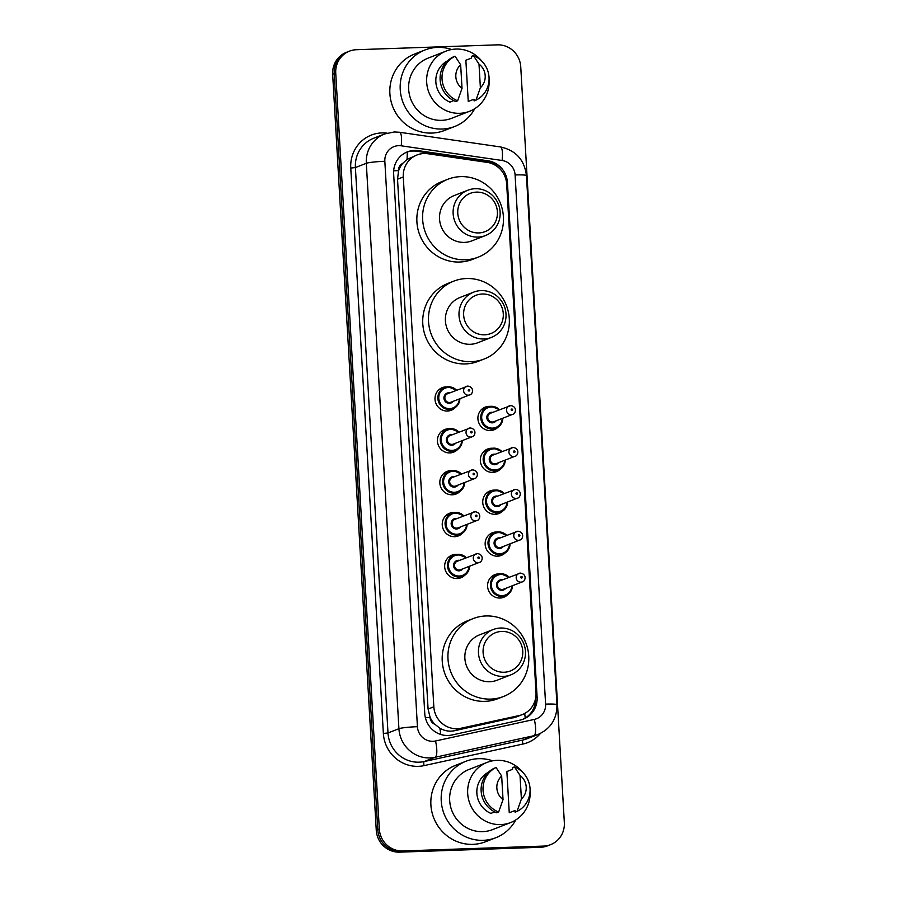 <?xml version="1.0" encoding="UTF-8"?>
<svg xmlns="http://www.w3.org/2000/svg" width="897" height="897" viewBox="0 0 897 897"><rect width="100%" height="100%" fill="white"/><g stroke="black" fill="none" stroke-linecap="round" stroke-linejoin="round"><path stroke-width="1.35" d="M498.171 427.039A12.166 11.706 -111.3 0 1 478.191 420.816A12.166 11.706 -111.3 0 1 490.098 406.375M500.582 468.918A12.166 11.706 -111.3 0 1 480.613 462.695A12.166 11.706 -111.3 0 1 492.509 448.253M503.004 510.797A12.166 11.706 -111.3 0 1 483.023 504.574A12.166 11.706 -111.3 0 1 494.92 490.132M505.415 552.675A12.166 11.706 -111.3 0 1 485.434 546.452A12.166 11.706 -111.3 0 1 497.342 531.999M507.825 594.543A12.166 11.706 -111.3 0 1 487.856 588.32A12.166 11.706 -111.3 0 1 499.752 573.878M464.926 575.044A12.166 11.706 -111.3 0 1 444.946 568.821A12.166 11.706 -111.3 0 1 456.842 554.38M462.504 533.177A12.166 11.706 -111.3 0 1 442.524 526.954A12.166 11.706 -111.3 0 1 454.431 512.501M455.261 407.541A12.166 11.706 -111.3 0 1 435.28 401.318A12.166 11.706 -111.3 0 1 447.188 386.876M457.683 449.419A12.166 11.706 -111.3 0 1 437.702 443.196A12.166 11.706 -111.3 0 1 449.599 428.755M460.094 491.298A12.166 11.706 -111.3 0 1 440.113 485.075A12.166 11.706 -111.3 0 1 452.01 470.633M427.847 153.735A22.795 21.954 68.7 0 0 424.001 153.533A22.795 21.954 68.7 0 0 417.015 154.968A22.795 21.954 68.7 0 0 403.28 176.967L433.834 706.814A22.795 21.954 68.7 0 0 460.968 728.252L519.094 715.559A22.795 21.954 68.7 0 0 522.278 714.595A22.795 21.954 68.7 0 0 536.002 692.607L506.682 184.076A22.795 21.954 68.7 0 0 487.194 162.379L427.847 153.735M434.933 724.35A22.795 21.954 -111.3 0 1 430.033 717.152L430.055 717.544A7.602 7.322 68.7 0 0 434.933 724.35L439.822 728.151C444.464 730.92 449.442 731.761 454.745 730.685L516.078 717.017M417.015 154.968L407.025 159.431L402.596 163.501A7.602 7.322 68.7 0 0 398.515 170.621A22.795 1.973 176.7 0 0 393.671 170.834M398.515 170.621L398.537 171.013A22.795 21.954 -111.3 0 1 402.596 163.501M398.537 171.013L397.528 179.221L428.082 709.067L430.033 717.152M414.369 150.427A22.795 21.954 68.7 0 0 407.373 151.873A22.795 21.954 68.7 0 0 393.648 173.861L424.763 713.563A22.795 21.954 68.7 0 0 451.909 735.002L520.193 720.089A22.795 21.954 68.7 0 0 523.377 719.125A22.795 21.954 68.7 0 0 537.112 697.126L507.433 182.495A22.795 21.954 68.7 0 0 487.946 160.787L418.215 150.64A22.795 21.954 68.7 0 0 414.369 150.427M406.61 152.187A22.795 21.954 -111.3 0 1 412.833 151.032A22.795 21.954 -111.3 0 1 416.679 151.245L486.409 161.393A22.795 21.954 -111.3 0 1 501.21 170.284M497.409 44.85A22.795 21.954 -111.3 0 1 520.742 66.77L564.336 822.65A22.795 21.954 -111.3 0 1 550.601 844.649A22.795 21.954 -111.3 0 1 543.616 846.084L402.652 850.95A22.795 21.954 -111.3 0 1 379.319 829.041L335.736 73.15A22.795 21.954 -111.3 0 1 349.46 51.151A22.795 21.954 -111.3 0 1 356.457 49.716L497.409 44.85M550.601 844.649L547.54 845.849A22.795 21.954 -111.3 0 1 540.543 847.284L399.591 852.15A22.795 21.954 -111.3 0 1 376.258 830.23L332.664 74.35L334.2 73.756A22.795 21.954 -111.3 0 1 347.924 51.757A22.795 21.954 -111.3 0 0 334.2 73.756L377.783 829.635L334.2 73.756L335.736 73.15M399.591 852.15L401.116 851.556A22.795 21.954 -111.3 0 1 377.783 829.635A22.795 21.954 -111.3 0 0 401.116 851.556L542.08 846.69L402.652 850.95M549.076 845.243A22.795 21.954 -111.3 0 1 542.08 846.69A22.795 21.954 -111.3 0 0 549.076 845.243M535.61 698.438A22.795 21.954 -111.3 0 1 522.615 719.405M332.664 74.35A22.795 21.954 -111.3 0 1 346.399 52.351L349.46 51.151M474.737 108.672A41.038 39.513 -111.3 0 1 454.813 126.443A41.038 39.513 -111.3 0 1 442.221 129.033A41.038 39.513 -111.3 0 1 401.138 96.192A41.038 39.513 -111.3 0 1 424.931 49.985A41.038 39.513 -111.3 0 1 437.512 47.395A41.038 39.513 -111.3 0 1 451.628 49.526M454.813 126.443L444.464 130.48A41.038 39.513 -111.3 0 1 431.883 133.07A41.038 39.513 -111.3 0 1 390.789 100.24A41.038 39.513 -111.3 0 1 414.582 54.033L424.931 49.985M489.056 79.732A32.303 31.092 -111.3 0 1 469.636 111.262A32.303 31.092 -111.3 0 1 459.724 113.302A32.303 31.092 -111.3 0 1 427.387 87.458A32.303 31.092 -111.3 0 1 446.112 51.095A32.303 31.092 -111.3 0 1 456.024 49.055A32.303 31.092 -111.3 0 1 481.767 61.097M469.636 111.262L451.628 118.303A32.303 31.092 -111.3 0 1 441.716 120.344A32.303 31.092 -111.3 0 1 409.38 94.499A32.303 31.092 -111.3 0 1 428.116 58.126L446.112 51.095M473.986 99.231L468.245 101.473L465.868 60.245L471.609 58.002L471.519 56.343L473.425 55.603A24.32 23.412 -111.3 0 1 489.033 77.366A24.32 23.412 -111.3 0 1 475.993 100.128L474.087 100.879L473.986 99.231M479.009 64.113A15.204 14.632 -111.3 0 1 480.377 87.715L479.009 64.113L473.425 55.603M480.377 87.715L475.993 100.128M453.714 100.61L449.89 102.112A22.795 21.954 -111.3 0 1 435.852 81.952A22.795 21.954 -111.3 0 1 447.48 60.895M462.022 88.355A15.204 14.632 -111.3 0 1 460.654 64.752L462.022 88.355L457.638 100.767A24.32 23.412 -111.3 0 1 442.042 78.992A24.32 23.412 -111.3 0 1 455.071 56.231L453.164 56.982A24.32 23.412 -111.3 0 0 440.124 79.743A24.32 23.412 -111.3 0 0 455.732 101.518L457.638 100.767M460.654 64.752L455.071 56.231M478.774 232.928A20.519 19.756 -111.3 0 1 457.773 213.206A20.519 19.756 -111.3 0 1 476.419 192.115A20.519 19.756 -111.3 0 1 497.409 211.838A20.519 19.756 -111.3 0 1 478.774 232.928M478.034 237.077A24.32 23.412 -111.3 0 1 453.68 217.623A24.32 23.412 -111.3 0 1 467.786 190.242A24.32 23.412 -111.3 0 1 475.242 188.706A24.32 23.412 -111.3 0 1 499.584 208.16A24.32 23.412 -111.3 0 1 485.49 235.541A24.32 23.412 -111.3 0 1 478.034 237.077M467.786 190.242L454.185 195.557A24.32 23.412 68.7 0 0 440.079 222.938A24.32 23.412 68.7 0 0 464.433 242.392A24.32 23.412 68.7 0 0 471.889 240.856L485.49 235.541M465.431 259.782A41.8 40.242 -111.3 0 1 423.575 226.336A41.8 40.242 -111.3 0 1 447.816 179.277A41.8 40.242 -111.3 0 1 460.632 176.631A41.8 40.242 -111.3 0 1 502.488 210.077A41.8 40.242 -111.3 0 1 478.247 257.136A41.8 40.242 -111.3 0 1 465.431 259.782M478.247 257.136L472.506 259.39A41.8 40.242 -111.3 0 1 459.69 262.025A41.8 40.242 -111.3 0 1 417.834 228.589A41.8 40.242 -111.3 0 1 442.075 181.519L447.816 179.277M484.638 334.816A20.519 19.756 -111.3 0 1 463.648 315.094A20.519 19.756 -111.3 0 1 482.294 294.003A20.519 19.756 -111.3 0 1 503.284 313.726A20.519 19.756 -111.3 0 1 484.638 334.816M483.909 338.976A24.32 23.412 -111.3 0 1 459.556 319.511A24.32 23.412 -111.3 0 1 473.661 292.13A24.32 23.412 -111.3 0 1 481.117 290.594A24.32 23.412 -111.3 0 1 505.46 310.059A24.32 23.412 -111.3 0 1 491.365 337.44A24.32 23.412 -111.3 0 1 483.909 338.976M473.661 292.13L460.06 297.445A24.32 23.412 68.7 0 0 445.955 324.837A24.32 23.412 68.7 0 0 470.308 344.291A24.32 23.412 68.7 0 0 477.765 342.755L491.365 337.44M471.306 361.67A41.8 40.242 -111.3 0 1 429.45 328.235A41.8 40.242 -111.3 0 1 453.691 281.165A41.8 40.242 -111.3 0 1 466.507 278.53A41.8 40.242 -111.3 0 1 508.364 311.977A41.8 40.242 -111.3 0 1 484.122 359.035A41.8 40.242 -111.3 0 1 471.306 361.67M484.122 359.035L478.381 361.278A41.8 40.242 -111.3 0 1 465.565 363.924A41.8 40.242 -111.3 0 1 423.709 330.477A41.8 40.242 -111.3 0 1 447.951 283.418L453.691 281.165M504.103 672.245A20.519 19.756 -111.3 0 1 483.102 652.523A20.519 19.756 -111.3 0 1 501.748 631.432A20.519 19.756 -111.3 0 1 522.749 651.155A20.519 19.756 -111.3 0 1 504.103 672.245M503.363 676.405A24.32 23.412 -111.3 0 1 479.009 656.94A24.32 23.412 -111.3 0 1 493.115 629.559A24.32 23.412 -111.3 0 1 500.571 628.023A24.32 23.412 -111.3 0 1 524.924 647.488A24.32 23.412 -111.3 0 1 510.819 674.869A24.32 23.412 -111.3 0 1 503.363 676.405M493.115 629.559L479.514 634.874A24.32 23.412 68.7 0 0 465.408 662.255A24.32 23.412 68.7 0 0 489.762 681.72A24.32 23.412 68.7 0 0 497.218 680.184L510.819 674.869M490.76 699.099A41.8 40.242 -111.3 0 1 448.915 665.664A41.8 40.242 -111.3 0 1 473.145 618.594A41.8 40.242 -111.3 0 1 485.972 615.959A41.8 40.242 -111.3 0 1 527.817 649.394A41.8 40.242 -111.3 0 1 503.587 696.464A41.8 40.242 -111.3 0 1 490.76 699.099M503.587 696.464L497.835 698.707A41.8 40.242 -111.3 0 1 485.019 701.353A41.8 40.242 -111.3 0 1 443.163 667.906A41.8 40.242 -111.3 0 1 467.404 620.847L473.145 618.594M515.753 819.959A41.038 39.513 -111.3 0 1 495.817 837.731A41.038 39.513 -111.3 0 1 483.236 840.321A41.038 39.513 -111.3 0 1 442.143 807.479A41.038 39.513 -111.3 0 1 465.947 761.273A41.038 39.513 -111.3 0 1 478.527 758.683A41.038 39.513 -111.3 0 1 492.632 760.813M495.817 837.731L485.479 841.767A41.038 39.513 -111.3 0 1 472.887 844.357A41.038 39.513 -111.3 0 1 431.805 811.527A41.038 39.513 -111.3 0 1 455.598 765.32L465.947 761.273M530.071 791.019A32.303 31.092 -111.3 0 1 510.651 822.549A32.303 31.092 -111.3 0 1 500.739 824.59A32.303 31.092 -111.3 0 1 468.402 798.745A32.303 31.092 -111.3 0 1 487.127 762.383A32.303 31.092 -111.3 0 1 497.039 760.342A32.303 31.092 -111.3 0 1 522.783 772.384M510.651 822.549L492.644 829.59A32.303 31.092 -111.3 0 1 482.732 831.631A32.303 31.092 -111.3 0 1 450.395 805.786A32.303 31.092 -111.3 0 1 469.12 769.413L487.127 762.383M515.001 810.518L509.249 812.76L506.872 771.532L512.624 769.29L512.523 767.63L514.441 766.89A24.32 23.412 -111.3 0 1 530.049 788.654A24.32 23.412 -111.3 0 1 517.008 811.415L515.091 812.166L515.001 810.518M520.025 775.4A15.204 14.632 -111.3 0 1 521.392 799.003L520.025 775.4L514.441 766.89M521.392 799.003L517.008 811.415M494.729 811.897L490.894 813.4A22.795 21.954 -111.3 0 1 476.868 793.24A22.795 21.954 -111.3 0 1 488.495 772.182M503.038 799.642A15.204 14.632 -111.3 0 1 501.67 776.04L503.038 799.642L498.654 812.054A24.32 23.412 -111.3 0 1 483.057 790.279A24.32 23.412 -111.3 0 1 496.086 767.518L494.169 768.269A24.32 23.412 -111.3 0 0 481.14 791.031A24.32 23.412 -111.3 0 0 496.736 812.805L498.654 812.054M501.67 776.04L496.086 767.518M440.741 734.452A22.795 6.1 -102.3 0 0 439.822 728.151M493.249 164.173A22.795 5.416 -81.7 0 0 493.215 163.546M407.025 159.431A22.795 5.416 -81.7 0 0 407.204 151.985M525.182 718.071A22.795 6.1 -102.3 0 0 524.7 713.474M430.055 717.544A22.795 1.973 176.7 0 0 425.391 717.757M397.528 179.221L403.28 176.967M512.871 717.992L519.094 715.559M454.745 730.685L460.968 728.252M428.082 709.067L433.834 706.814M398.638 145.662A15.204 14.632 68.7 0 0 384.835 161.292L417.43 726.693A15.204 14.632 68.7 0 0 432.982 741.303A15.204 14.632 68.7 0 0 435.527 740.989L534.332 719.416A15.204 14.632 68.7 0 0 545.6 704.111L515.091 174.96A15.204 14.632 68.7 0 0 502.096 160.485L401.206 145.807A15.204 14.632 68.7 0 0 398.638 145.662M534.332 719.416A15.204 4.07 -102.3 0 1 533.906 735.708L435.101 757.281A30.397 29.265 -111.3 0 1 430.033 757.92A30.397 29.265 -111.3 0 1 398.918 728.7L366.312 163.299A30.397 29.265 -111.3 0 1 384.622 133.967L373.701 138.239A30.397 29.265 68.7 0 0 355.403 167.56L387.997 732.961A30.397 29.265 68.7 0 0 419.112 762.181A30.397 29.265 68.7 0 0 424.18 761.553L522.985 739.98A30.397 29.265 68.7 0 0 527.234 738.691L538.155 734.43A30.397 29.265 -111.3 0 1 533.906 735.708L522.985 739.98A3.801 1.02 77.7 0 0 522.884 744.05L424.079 765.623A34.198 32.92 -111.3 0 1 383.367 733.466L350.772 168.064L355.403 167.56L366.312 163.299A15.204 1.323 -3.3 0 1 384.835 161.292M424.079 765.623A3.801 1.02 77.7 0 1 424.18 761.553L435.101 757.281A15.204 4.07 -102.3 0 0 435.527 740.989M350.772 168.064A34.198 32.92 -111.3 0 1 381.842 132.913A34.198 32.92 -111.3 0 1 387.022 133.148M540.476 733.398A34.198 32.92 -111.3 0 1 522.884 744.05M379.319 829.041L376.258 830.23M543.616 846.084L540.543 847.284M417.43 726.693A15.204 1.323 -3.3 0 0 398.918 728.7L387.997 732.961L383.367 733.466M545.6 704.111A15.204 1.323 -3.3 0 1 556.947 704.728L526.438 175.577C524.465 159.868 515.809 150.315 500.459 146.94L399.569 132.263A15.204 3.61 -81.7 0 1 401.206 145.807M515.091 174.96A15.204 1.323 -3.3 0 1 526.438 175.577M502.096 160.485A15.204 3.61 -81.7 0 0 500.459 146.94M416.679 151.245L418.215 150.64M486.409 161.393L487.946 160.787M506.581 182.831L507.433 182.495M535.744 697.664L537.112 697.126M459.892 398.717A11.403 10.977 -111.3 0 1 438.106 400.354A11.403 10.977 -111.3 0 1 456.573 390.229M456.024 390.442A10.641 10.248 68.7 0 0 438.779 398.414A10.641 10.248 68.7 0 0 459.342 398.941M453.176 401.34A5.315 5.124 -111.3 0 1 443.925 398.234A5.315 5.124 -111.3 0 1 449.857 392.852M469.68 394.893C472.641 394.658 474.905 387.179 467.853 386.091L447.592 393.738A4.563 4.395 68.7 0 0 449.509 402.518A4.563 4.395 68.7 0 0 450.911 402.226L469.68 394.893A4.563 4.395 -111.3 0 1 463.715 391.529A4.563 4.395 -111.3 0 1 467.763 386.114M469.019 391.025A0.762 0.729 68.7 0 0 469.714 390.251A0.762 0.729 68.7 0 0 468.94 389.511A0.762 0.729 68.7 0 0 468.245 390.296A0.762 0.729 68.7 0 0 469.019 391.025M462.314 440.595A11.403 10.977 -111.3 0 1 440.528 442.221A11.403 10.977 -111.3 0 1 458.995 432.096M458.434 432.32A10.641 10.248 68.7 0 0 441.201 440.292A10.641 10.248 68.7 0 0 461.753 440.808M455.586 443.219A5.315 5.124 -111.3 0 1 446.336 440.113A5.315 5.124 -111.3 0 1 452.267 434.731M472.102 436.772C475.051 436.536 477.316 429.058 470.263 427.97L450.002 435.617A4.563 4.395 68.7 0 0 451.931 444.396A4.563 4.395 68.7 0 0 453.321 444.105L472.102 436.772A4.563 4.395 -111.3 0 1 466.137 433.408A4.563 4.395 -111.3 0 1 470.174 427.981M471.441 432.903A0.762 0.729 68.7 0 0 472.125 432.119A0.762 0.729 68.7 0 0 471.351 431.39A0.762 0.729 68.7 0 0 470.656 432.175A0.762 0.729 68.7 0 0 471.441 432.903M464.724 482.474A11.403 10.977 -111.3 0 1 442.939 484.1A11.403 10.977 -111.3 0 1 461.406 473.975M460.845 474.188A10.641 10.248 68.7 0 0 443.611 482.16A10.641 10.248 68.7 0 0 464.164 482.687M458.008 485.098A5.315 5.124 -111.3 0 1 448.747 481.992A5.315 5.124 -111.3 0 1 454.689 476.599M474.513 478.65C477.462 478.404 479.738 470.925 472.674 469.849L452.424 477.484A4.563 4.395 68.7 0 0 454.342 486.275A4.563 4.395 68.7 0 0 455.743 485.983L474.513 478.65A4.563 4.395 -111.3 0 1 468.548 475.287A4.563 4.395 -111.3 0 1 472.596 469.86M473.851 474.782A0.762 0.729 68.7 0 0 474.547 473.997A0.762 0.729 68.7 0 0 473.762 473.268A0.762 0.729 68.7 0 0 473.078 474.053A0.762 0.729 68.7 0 0 473.851 474.782M467.135 524.341A11.403 10.977 -111.3 0 1 445.349 525.978A11.403 10.977 -111.3 0 1 463.816 515.853M463.267 516.067A10.641 10.248 68.7 0 0 446.022 524.039A10.641 10.248 68.7 0 0 466.586 524.566M460.419 526.976A5.315 5.124 -111.3 0 1 451.169 523.859A5.315 5.124 -111.3 0 1 457.1 518.477M476.924 520.518C479.884 520.282 482.149 512.804 475.096 511.716L454.835 519.363A4.563 4.395 68.7 0 0 456.752 528.142A4.563 4.395 68.7 0 0 458.154 527.862L476.924 520.518A4.563 4.395 -111.3 0 1 470.959 517.165A4.563 4.395 -111.3 0 1 475.006 511.738M476.273 516.661A0.762 0.729 68.7 0 0 476.957 515.876A0.762 0.729 68.7 0 0 476.184 515.147A0.762 0.729 68.7 0 0 475.488 515.921A0.762 0.729 68.7 0 0 476.273 516.661M456.775 578.565L462.673 576.255L468.425 570.941L469.58 566.209A11.403 10.977 -111.3 0 1 447.771 567.857A11.403 10.977 -111.3 0 1 466.238 557.732M465.678 557.945A10.641 10.248 68.7 0 0 448.444 565.917A10.641 10.248 68.7 0 0 468.996 566.444M462.83 568.844A5.315 5.124 -111.3 0 1 453.579 565.738A5.315 5.124 -111.3 0 1 459.511 560.356M479.346 562.397C482.294 562.161 484.559 554.682 477.507 553.595L457.246 561.242A4.563 4.395 68.7 0 0 459.174 570.021A4.563 4.395 68.7 0 0 460.565 569.73L479.346 562.397A4.563 4.395 -111.3 0 1 473.381 559.033A4.563 4.395 -111.3 0 1 477.417 553.617M478.684 558.528A0.762 0.729 68.7 0 0 479.368 557.755A0.762 0.729 68.7 0 0 478.594 557.015A0.762 0.729 68.7 0 0 477.91 557.799A0.762 0.729 68.7 0 0 478.684 558.528M490.031 430.56L495.929 428.25L501.67 422.935L502.825 418.204A11.403 10.977 -111.3 0 1 481.016 419.852A11.403 10.977 -111.3 0 1 499.483 409.727M498.934 409.94A10.641 10.248 68.7 0 0 481.689 417.912A10.641 10.248 68.7 0 0 502.253 418.439M496.086 420.839A5.315 5.124 -111.3 0 1 486.824 417.733A5.315 5.124 -111.3 0 1 492.767 412.351M512.591 414.392C515.54 414.156 517.816 406.677 510.752 405.59L490.502 413.237A4.563 4.395 68.7 0 0 492.419 422.016A4.563 4.395 68.7 0 0 493.821 421.725L512.591 414.392A4.563 4.395 -111.3 0 1 506.626 411.028A4.563 4.395 -111.3 0 1 510.673 405.612M511.851 409.01A0.762 0.729 68.7 0 0 511.155 409.794A0.762 0.729 68.7 0 0 511.929 410.523A0.762 0.729 68.7 0 0 512.624 409.75A0.762 0.729 68.7 0 0 511.851 409.01M492.442 472.427L498.34 470.129L504.092 464.814L505.246 460.083A11.403 10.977 -111.3 0 1 483.427 461.72A11.403 10.977 -111.3 0 1 501.905 451.595L493.552 448.164L484.145 451.191M501.345 451.819A10.641 10.248 68.7 0 0 484.1 459.791A10.641 10.248 68.7 0 0 504.663 460.307M498.497 462.717A5.315 5.124 -111.3 0 1 489.246 459.612A5.315 5.124 -111.3 0 1 495.178 454.23M515.001 456.27C517.961 456.035 520.226 448.556 513.174 447.468L492.913 455.115A4.563 4.395 68.7 0 0 494.841 463.895A4.563 4.395 68.7 0 0 496.232 463.603L515.001 456.27A4.563 4.395 -111.3 0 1 509.048 452.907A4.563 4.395 -111.3 0 1 513.084 447.48M514.261 450.888A0.762 0.729 68.7 0 0 513.566 451.673A0.762 0.729 68.7 0 0 514.351 452.402A0.762 0.729 68.7 0 0 515.035 451.617A0.762 0.729 68.7 0 0 514.261 450.888M494.852 514.306L500.761 511.996L506.502 506.682L507.657 501.961A11.403 10.977 -111.3 0 1 485.849 503.598A11.403 10.977 -111.3 0 1 504.316 493.473L495.974 490.042L486.555 493.07M503.755 493.698A10.641 10.248 68.7 0 0 486.522 501.658A10.641 10.248 68.7 0 0 507.074 502.185M500.918 504.596A5.315 5.124 -111.3 0 1 491.657 501.49A5.315 5.124 -111.3 0 1 497.6 496.097M517.423 498.149C520.372 497.902 522.637 490.424 515.584 489.347L495.335 496.983A4.563 4.395 68.7 0 0 497.252 505.773A4.563 4.395 68.7 0 0 498.654 505.482L517.423 498.149A4.563 4.395 -111.3 0 1 511.458 494.785A4.563 4.395 -111.3 0 1 515.495 489.358M516.672 492.767A0.762 0.729 68.7 0 0 515.988 493.552A0.762 0.729 68.7 0 0 516.762 494.281A0.762 0.729 68.7 0 0 517.457 493.496A0.762 0.729 68.7 0 0 516.672 492.767M497.274 556.185L503.172 553.875L508.913 548.56L510.068 543.84A11.403 10.977 -111.3 0 1 488.26 545.477A11.403 10.977 -111.3 0 1 506.727 535.352L498.384 531.921L488.966 534.948M506.177 535.565A10.641 10.248 68.7 0 0 488.932 543.537A10.641 10.248 68.7 0 0 509.496 544.064M503.329 546.475A5.315 5.124 -111.3 0 1 494.068 543.358A5.315 5.124 -111.3 0 1 500.01 537.976M519.834 540.016C522.783 539.781 525.059 532.302 517.995 531.215L497.745 538.862A4.563 4.395 68.7 0 0 499.663 547.641A4.563 4.395 68.7 0 0 501.064 547.361L519.834 540.016A4.563 4.395 -111.3 0 1 513.869 536.664A4.563 4.395 -111.3 0 1 517.917 531.237M519.094 534.646A0.762 0.729 68.7 0 0 518.399 535.419A0.762 0.729 68.7 0 0 519.172 536.159A0.762 0.729 68.7 0 0 519.868 535.374A0.762 0.729 68.7 0 0 519.094 534.646M512.467 585.719A11.403 10.977 -111.3 0 1 490.67 587.356A11.403 10.977 -111.3 0 1 509.148 577.231L500.795 573.788L491.388 576.827M508.588 577.444A10.641 10.248 68.7 0 0 491.343 585.416A10.641 10.248 68.7 0 0 511.907 585.943M505.74 588.342A5.315 5.124 -111.3 0 1 496.49 585.236A5.315 5.124 -111.3 0 1 502.421 579.854M522.245 581.895C525.205 581.66 527.47 574.181 520.417 573.093L500.156 580.74A4.563 4.395 68.7 0 0 502.085 589.52A4.563 4.395 68.7 0 0 503.475 589.228L522.245 581.895A4.563 4.395 -111.3 0 1 516.291 578.531A4.563 4.395 -111.3 0 1 520.327 573.116M521.505 576.513A0.762 0.729 68.7 0 0 520.809 577.298A0.762 0.729 68.7 0 0 521.594 578.027A0.762 0.729 68.7 0 0 522.278 577.253A0.762 0.729 68.7 0 0 521.505 576.513M516.089 717.017L522.278 714.595M399.569 132.263L394.288 131.971L384.622 133.967M538.155 734.43C550.78 728.656 557.037 718.755 556.947 704.728M447.121 411.061L453.019 408.752L458.771 403.437L459.926 398.705M456.595 390.217L448.231 386.786L438.812 389.825M449.532 452.929L455.429 450.63L461.181 445.304L462.336 440.584M459.017 432.085L450.642 428.665L441.234 431.692M451.942 494.808L457.851 492.498L463.592 487.183L464.747 482.463M461.428 473.964L453.063 470.544L443.645 473.571M454.364 536.686L460.262 534.377L466.014 529.062L467.169 524.341M463.85 515.842L455.474 512.422L446.056 515.45M466.261 557.721L457.885 554.29L448.478 557.329M481.723 409.324L491.141 406.285L499.506 409.716M512.49 585.707L511.335 590.439L505.583 595.754L499.685 598.064"/></g></svg>
